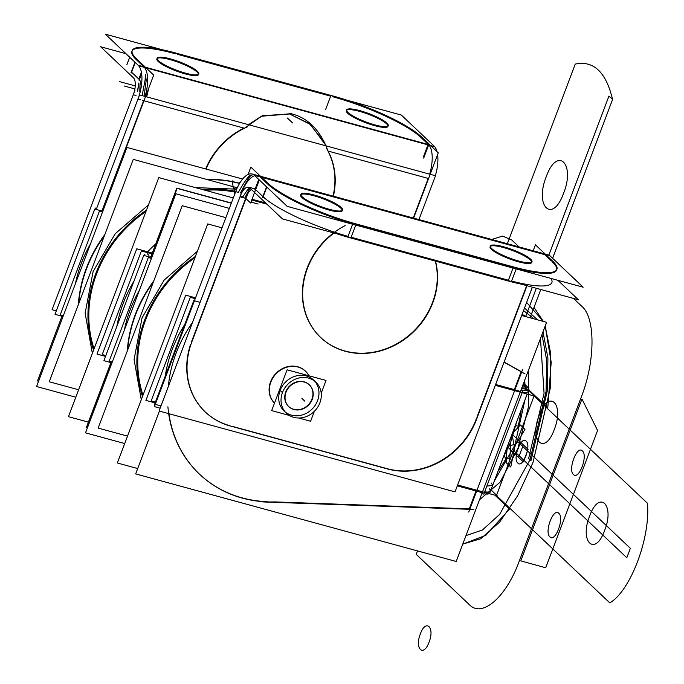 <?xml version="1.0" encoding="UTF-8"?>
<svg xmlns="http://www.w3.org/2000/svg" width="684" height="684" viewBox="0 0 684 684"><rect width="100%" height="100%" fill="white"/><g stroke="black" fill="none" stroke-linecap="round" stroke-linejoin="round"><path stroke-width="1.03" d="M151.438 258.398L148.325 257.552L109.166 361.178L112.279 362.033M490.975 489.889L497.217 495.806L477.8 490.505M484.699 491.83A20.546 4.095 -159.3 0 0 489.265 488.761A20.546 4.095 -159.3 0 1 484.699 491.83A20.546 4.095 -159.3 0 0 489.265 488.761A20.546 4.095 -159.3 0 1 484.699 491.83A20.546 4.095 -159.3 0 0 490.514 491.112M484.383 492.3L457.63 484.99M195.231 298.651L190.314 297.309L151.155 400.935L155.43 402.106M528.621 390.248L534.862 396.164L515.454 390.855M521.063 389.846A20.546 4.095 -159.3 0 0 528.912 389.478A20.546 4.095 -159.3 0 0 527.381 386.862L526.629 388.854L521.918 387.572M526.919 389.119A20.546 4.095 20.7 0 1 522.354 392.188A20.546 4.095 20.7 0 0 526.919 389.119A20.546 4.095 20.7 0 1 522.354 392.188A20.546 4.095 20.7 0 0 526.919 389.119L521.858 387.734M495.284 385.349L522.037 392.659M200.121 302.328L193.786 300.592L154.627 404.227L160.971 405.954M521.003 389.991L522.978 390.53L483.819 494.156L481.844 493.617M180.114 355.287A68.477 60.585 -46.6 0 1 180.978 353.004A68.477 60.585 133.4 0 0 180.114 355.287A68.477 60.585 -46.6 0 1 180.978 353.004A68.477 60.585 -46.6 0 0 180.114 355.287M489.265 493.634A20.546 4.095 -159.3 0 1 483.947 493.822M486.854 486.127L492.668 485.409L491.42 483.066M528.373 387.794L523.559 383.237M526.629 388.845L522.807 385.229M144.854 254.26L144.358 255.568L144.854 254.26M528.339 389.983L521.695 388.17M237.254 187.442L154.43 406.621L160.133 408.177M186.912 337.272L241.05 194M254.696 175.608L254.722 175.617A27.386 11.534 -74.7 0 0 252.139 174.001A27.386 11.534 -74.7 0 0 235.364 192.443M550.671 256.466A27.386 11.534 -74.7 0 0 548.115 254.858L545.174 254.055M254.816 175.643A27.386 11.534 -74.7 0 0 241.349 193.204A27.386 11.534 -74.7 0 1 254.816 175.643A27.386 11.534 -74.7 0 0 241.349 193.204A27.386 11.534 -74.7 0 1 254.816 175.643A27.386 11.534 -74.7 0 0 241.349 193.204L240.46 192.965C247.411 179.524 251.225 173.693 251.9 175.463C250.327 173.445 245.812 179.088 238.34 192.384L235.8 191.691M261.758 177.327L254.551 175.361M545.567 254.422L549.739 255.568L583.161 287.22L287.194 206.363L253.764 174.711L259.911 176.387M260.98 176.677L544.498 254.132M544.686 254.619L261.621 177.293L544.686 254.619L551.424 260.989L544.686 254.619L261.621 177.293L544.686 254.619L551.424 260.989M260.1 176.874L267.632 184.005M267.906 184.261A72.752 14.509 20.7 0 0 352.764 223.822A72.752 14.509 20.7 0 1 267.906 184.261A72.752 14.509 20.7 0 0 352.764 223.822A72.752 14.509 20.7 0 1 267.906 184.261A72.752 14.509 20.7 0 0 332.227 217.196M355.902 224.694L513.171 267.666M516.326 268.504A72.752 14.509 20.7 0 0 552.219 261.75A72.752 14.509 20.7 0 1 516.326 268.504A72.752 14.509 20.7 0 0 552.219 261.75A72.752 14.509 20.7 0 1 516.326 268.504A72.752 14.509 20.7 0 0 556.614 270.077M300.592 195.025A22.256 4.437 20.7 0 0 328.936 210.014A22.256 4.437 -159.3 0 1 301.943 197.573A22.256 4.437 -159.3 0 1 313.879 195.761A22.256 4.437 -159.3 0 1 340.88 208.21A22.256 4.437 -159.3 0 1 328.936 210.014A22.256 4.437 20.7 0 0 342.231 210.757M490.069 246.787A22.256 4.437 20.7 0 0 518.412 261.784A22.256 4.437 -159.3 0 1 491.411 249.335A22.256 4.437 -159.3 0 1 503.356 247.523A22.256 4.437 -159.3 0 1 530.356 259.971A22.256 4.437 -159.3 0 1 518.412 261.784A22.256 4.437 20.7 0 0 531.707 262.519M544.344 254.525L544.695 253.602L552.783 261.262M545.251 254.132L535.435 244.829L533.187 250.78M527.022 285.732L475.32 422.55M526.68 285.638L476.919 417.326M385.562 468.386A72.752 64.373 133.4 0 0 477.175 417.565M387.272 468.702A72.752 64.373 133.4 0 0 476.132 419.403A72.752 64.373 -46.6 0 1 387.272 468.702A72.752 64.373 133.4 0 0 476.132 419.403A72.752 64.373 -46.6 0 1 387.272 468.702A72.752 64.373 -46.6 0 0 476.132 419.403M227.139 425.14L390.701 469.822M232.073 426.303L385.34 468.172M192.649 339.837A72.752 64.373 133.4 0 0 205.457 412.144A72.752 64.373 133.4 0 0 232.295 426.517M205.32 412.007A72.752 64.373 133.4 0 0 230.004 425.739A72.752 64.373 -46.6 0 1 190.503 344.582A72.752 64.373 133.4 0 0 205.183 411.879M190.733 344.804L247.352 194.974M242.948 190.81L242.162 190.067M249.934 188.16A13.697 5.763 -74.7 0 0 248.531 187.219A13.697 5.763 -74.7 0 0 240.016 196.804L245.701 198.351L191.546 341.658L245.693 198.351L250.609 202.994L259.313 179.96M260.664 176.387L250.84 167.084L248.044 174.488M259.031 179.695L255.354 189.425L262.887 196.556L255.354 189.425L259.031 179.695L255.354 189.425L259.031 179.695L255.354 189.425L262.887 196.556L266.563 186.826L262.605 197.308M245.983 197.59A13.697 5.763 105.3 0 1 251.361 189.477A13.697 5.763 -74.7 0 0 245.983 197.59A13.697 5.763 105.3 0 1 251.361 189.477A13.697 5.763 105.3 0 0 245.983 197.59M254.799 189.921L255.012 189.331M255.072 189.186L258.757 179.439M262.878 197.573L266.837 187.091M260.108 175.856L268.196 183.509M358.168 224.489L358.168 224.48A72.752 14.509 -159.3 0 1 267.17 182.525M347.728 237.143L511.29 281.825L516.6 267.769L353.038 223.087L347.728 237.143A72.752 14.509 -159.3 0 1 336.417 233.654M355.748 225.087L351.157 237.254L355.748 225.087L351.157 237.254L355.748 225.087L351.157 237.254L508.426 280.218L513.026 268.051M348.019 236.373A72.752 14.509 20.7 0 1 263.169 196.821A72.752 14.509 20.7 0 0 348.019 236.373A72.752 14.509 -159.3 0 1 263.169 196.821A72.752 14.509 20.7 0 0 348.019 236.373A72.752 14.509 -159.3 0 1 263.614 197.223M521.413 284.193A72.752 14.509 -159.3 0 1 511.299 281.808M511.444 266.358L511.444 266.35A72.752 14.509 -159.3 0 0 556.904 269.325A72.752 14.509 -159.3 0 0 551.697 260.253M551.877 282.629A72.752 14.509 -159.3 0 1 511.581 281.056A72.752 14.509 20.7 0 0 551.005 278.431A72.752 14.509 -159.3 0 1 511.581 281.056A72.752 14.509 20.7 0 0 551.005 278.431A72.752 14.509 20.7 0 1 511.581 281.056M557.862 280.303L578.425 299.772L282.449 218.914L249.027 187.262L255.166 188.938M351.157 237.254L508.426 280.218L351.157 237.254M251.738 200.002L266.828 204.123M240.435 196.077L242.974 196.77C247.309 189.707 249.746 186.937 250.284 188.459L250.284 188.459C250.515 187.142 248.788 190.109 245.094 197.351M241.879 191.828L159.064 411.007L455.031 491.864L532.374 287.186M252.028 199.249L265.589 202.951M344.993 351.012A71.683 63.432 133.4 0 0 414.222 330.611A71.683 63.432 133.4 0 0 435.298 261.066A71.683 63.432 133.4 0 1 414.222 330.611A71.683 63.432 133.4 0 1 344.993 351.012A71.683 63.432 133.4 0 1 302.67 299.917A71.683 63.432 133.4 0 1 333.587 232.885A71.683 63.432 133.4 0 0 302.67 299.917A71.683 63.432 133.4 0 0 344.993 351.012A71.683 63.432 133.4 0 1 302.67 299.917A71.683 63.432 133.4 0 1 333.587 232.885A71.683 63.432 133.4 0 0 302.67 299.917A71.683 63.432 133.4 0 0 344.993 351.012A71.683 63.432 133.4 0 0 414.222 330.611A71.683 63.432 133.4 0 0 435.298 261.066A71.683 63.432 133.4 0 1 414.222 330.611A71.683 63.432 133.4 0 1 344.993 351.012A71.683 63.432 133.4 0 0 437.264 275.567M305.321 371.01A22.256 19.691 133.4 0 0 297.728 366.769A22.256 19.691 133.4 0 1 308.655 375.354A22.256 19.691 133.4 0 0 297.728 366.769A22.256 19.691 133.4 0 0 272.805 377.363A22.256 19.691 133.4 0 0 274.498 403.124A22.256 19.691 133.4 0 1 272.805 377.363A22.256 19.691 133.4 0 1 297.728 366.769A22.256 19.691 133.4 0 0 275.267 374.122A22.256 19.691 133.4 0 0 270.488 397.113M348.318 352.021A71.683 63.432 -46.6 0 1 320.813 337.614A71.683 63.432 -46.6 0 1 334.048 233.013M345.232 225.549A71.683 63.432 133.4 0 0 320.539 337.349M435.52 261.134A71.683 63.432 -46.6 0 1 413.35 332.005A71.683 63.432 -46.6 0 1 342.282 350.37M274.506 403.107A22.256 19.691 -46.6 0 1 273.591 376.867A22.256 19.691 -46.6 0 1 299.216 367.411M296.771 366.744A22.256 19.691 -46.6 0 1 305.594 371.275A22.256 19.691 -46.6 0 1 308.937 375.619M315.409 195.359A22.256 4.437 20.7 0 0 300.874 194.273A22.256 4.437 20.7 0 0 330.432 209.586M342.282 210.347A22.256 4.437 20.7 0 0 313.879 195.761A22.256 4.437 20.7 0 0 300.823 194.675M327.987 208.919A22.256 4.437 20.7 0 0 342.513 210.005A22.256 4.437 20.7 0 0 312.964 194.683M504.877 247.121A22.256 4.437 20.7 0 0 490.351 246.035A22.256 4.437 20.7 0 0 519.908 261.348M531.759 262.109A22.256 4.437 20.7 0 0 503.356 247.523A22.256 4.437 20.7 0 0 490.3 246.445M517.463 260.681A22.256 4.437 20.7 0 0 531.99 261.767A22.256 4.437 20.7 0 0 502.432 246.454M134.902 90.519L52.078 309.707L56.31 310.861M96.726 208.15L138.322 98.069M133.012 95.478A13.697 5.763 -74.7 0 0 133.132 77.557L133.175 77.566M139.228 91.699L138.886 82.969L137.441 91.211M135.988 95.469L133.448 94.777M134.055 78.403L100.633 46.751L125.933 53.668M141.52 72.974L139.108 79.353A13.697 5.763 105.3 0 1 140.75 89.399A13.697 5.763 -74.7 0 0 139.108 79.353L141.52 72.974L139.108 79.353L131.576 72.222L139.108 79.353A13.697 5.763 105.3 0 1 140.75 89.399A13.697 5.763 -74.7 0 0 139.108 79.353L141.52 72.974L139.108 79.353L131.576 72.222L139.108 79.353L131.576 72.222L135.252 62.492L131.294 72.974M420.916 136.398L429.005 144.05L423.687 158.115M421.66 138.125L428.44 144.546L145.367 67.212L428.44 144.546L145.367 67.212L428.44 144.546L421.66 138.125L428.44 144.546M428.21 179.439L438.264 152.823L428.449 143.529L428.158 144.281M428.099 144.452L423.422 156.833M428.988 145.128A27.386 11.534 105.3 0 1 429.655 174.163A27.386 11.534 105.3 0 0 428.988 145.128A27.386 11.534 105.3 0 1 429.655 174.163A27.386 11.534 105.3 0 0 428.988 145.128M429.586 175.805L413.598 218.111M428.218 178.421L328.115 151.078L428.218 178.421L413.256 218.016L428.218 178.421L413.256 218.016L428.218 178.421L328.115 151.078L428.218 178.421L413.256 218.016M102.275 211.108L144.999 98.06M101.933 211.014L143.631 100.676M143.623 101.694L153.678 75.078L143.854 65.784M138.818 79.113L141.4 72.29M145.068 96.418A27.386 11.534 -74.7 0 0 144.401 67.383A27.386 11.534 -74.7 0 1 145.068 96.418A27.386 11.534 -74.7 0 0 144.401 67.383A27.386 11.534 -74.7 0 1 145.068 96.418M141.622 73.684L139.1 80.37M144.41 66.305L136.33 58.653M134.979 62.227L131.02 72.709M143.854 66.793L136.321 59.67M177.669 53.557A72.752 14.509 20.7 0 0 132.209 50.59A72.752 14.509 20.7 0 0 137.416 59.653M175.369 53.754A72.752 14.509 -159.3 0 0 136.048 59.405A72.752 14.509 -159.3 0 1 175.369 53.754A72.752 14.509 20.7 0 0 136.048 59.405A72.752 14.509 -159.3 0 1 175.369 53.754A72.752 14.509 20.7 0 0 132.149 50.881M131.927 51.343A72.752 14.509 20.7 0 0 135.646 59.012M172.513 52.138L336.066 96.846M177.387 54.301L330.654 96.179M421.934 137.381A72.752 14.509 20.7 0 0 330.936 95.435L325.627 109.491M420.908 137.416A72.752 14.509 20.7 0 0 332.646 96.718A72.752 14.509 -159.3 0 1 420.908 137.416A72.752 14.509 20.7 0 0 332.646 96.718A72.752 14.509 -159.3 0 1 420.908 137.416A72.752 14.509 -159.3 0 0 332.646 96.718L332.928 95.965M162.382 49.77L105.379 34.2L138.801 65.852L434.776 146.709L401.346 115.057L347.378 100.309M170.128 59.636A22.256 4.437 20.7 0 0 158.184 61.449A22.256 4.437 20.7 0 0 185.184 73.889A22.256 4.437 20.7 0 0 197.129 72.085A22.256 4.437 20.7 0 0 170.128 59.636A22.256 4.437 20.7 0 0 158.184 61.449A22.256 4.437 20.7 0 0 185.184 73.889A22.256 4.437 20.7 0 0 198.471 74.633A22.256 4.437 20.7 0 0 170.128 59.636A22.256 4.437 20.7 0 0 158.184 61.449A22.256 4.437 20.7 0 0 185.184 73.889A22.256 4.437 20.7 0 0 197.129 72.085A22.256 4.437 20.7 0 0 170.128 59.636A22.256 4.437 20.7 0 0 158.184 61.449A22.256 4.437 20.7 0 0 185.184 73.889A22.256 4.437 20.7 0 0 197.129 72.085A22.256 4.437 20.7 0 0 170.128 59.636A22.256 4.437 20.7 0 1 197.129 72.085A22.256 4.437 20.7 0 1 185.184 73.889A22.256 4.437 20.7 0 1 156.833 58.901M359.604 111.398A22.256 4.437 20.7 0 0 347.66 113.211A22.256 4.437 20.7 0 0 374.661 125.659A22.256 4.437 20.7 0 0 386.605 123.847A22.256 4.437 20.7 0 0 359.604 111.398A22.256 4.437 20.7 0 0 347.66 113.211A22.256 4.437 20.7 0 0 374.661 125.659A22.256 4.437 20.7 0 0 387.948 126.395A22.256 4.437 20.7 0 0 359.604 111.398A22.256 4.437 20.7 0 0 347.66 113.211A22.256 4.437 20.7 0 0 374.661 125.659A22.256 4.437 20.7 0 0 386.605 123.847A22.256 4.437 20.7 0 0 359.604 111.398A22.256 4.437 20.7 0 0 347.66 113.211A22.256 4.437 20.7 0 0 374.661 125.659A22.256 4.437 20.7 0 0 386.605 123.847A22.256 4.437 20.7 0 0 359.604 111.398A22.256 4.437 20.7 0 1 386.605 123.847A22.256 4.437 20.7 0 1 374.661 125.659A22.256 4.437 20.7 0 1 346.309 110.663M137.638 99.907L137.638 99.907A27.386 11.534 -74.7 0 0 137.86 64.98L137.886 64.989M435.349 175.72A27.386 11.534 -74.7 0 0 437.606 154.584M437.033 151.66A27.386 11.534 -74.7 0 0 433.836 145.837M138.305 65.279L145.504 67.246M148.633 88.433L146.718 96.871M145.282 101.129L142.742 100.437M144.102 96.153L146.222 80.216L145.35 74.573L145.128 79.917L142.135 95.615M140.622 99.855L138.083 99.163M96.247 209.458L139.527 94.905L435.503 175.762L418.95 219.573M143.973 100.77L243.957 128.088A71.683 63.432 133.4 0 0 205.662 168.948A71.683 63.432 133.4 0 1 243.957 128.088L143.973 100.77L243.957 128.088A71.683 63.432 133.4 0 0 205.662 168.948A71.683 63.432 133.4 0 1 243.957 128.088L143.973 100.77M328.294 151.797A71.683 63.432 133.4 0 1 333.057 196.111A71.683 63.432 133.4 0 0 328.294 151.797A71.683 63.432 133.4 0 1 333.057 196.111A71.683 63.432 133.4 0 0 328.294 151.797C320.42 129.806 307.347 116.947 289.093 113.245M206.012 169.042A71.683 63.432 -46.6 0 1 247.309 126.916M290.871 113.724L261.835 116.049L243.769 128.703M261.194 116.374L248.497 124.676L262.553 115.707L289.589 113.98L309.305 123.582L324.943 142.862M326.653 148.59A71.683 63.432 -46.6 0 1 333.382 196.197M186.672 73.462A22.256 4.437 -159.3 0 1 157.123 58.149A22.256 4.437 -159.3 0 1 171.65 59.234M169.204 58.567A22.256 4.437 -159.3 0 1 198.753 73.881A22.256 4.437 -159.3 0 1 184.227 72.795M376.149 125.223A22.256 4.437 -159.3 0 1 346.6 109.91A22.256 4.437 -159.3 0 1 361.126 110.996M358.681 110.329A22.256 4.437 -159.3 0 1 388.23 125.642A22.256 4.437 -159.3 0 1 373.703 124.556M102.506 212.066L99.394 211.219L60.235 314.845L63.347 315.692M151.985 253.867L141.383 250.968L102.224 354.603L105.849 355.594M95.922 207.927L95.427 209.236M37.517 380.971L61.979 316.222L37.517 380.971L38.569 381.262L37.517 380.971M36.585 386.511L126.925 147.436L242.606 179.037L126.925 147.436L36.585 386.511L75.787 397.224L36.585 386.511M239.494 183.261A125.394 110.953 133.4 0 0 206.825 179.473A125.394 110.953 133.4 0 1 239.494 183.261A125.394 110.953 133.4 0 0 206.825 179.473A125.394 110.953 133.4 0 1 239.494 183.261M104.84 234.569A125.394 110.953 133.4 0 0 78.327 304.748A125.394 110.953 133.4 0 1 104.84 234.569A125.394 110.953 133.4 0 0 78.327 304.748A125.394 110.953 133.4 0 1 104.84 234.569M63.039 316.512L55.002 314.315L94.777 209.056L102.814 211.253M90.416 244.051A125.394 110.953 133.4 0 0 75.428 283.715A125.394 110.953 -46.6 0 1 90.416 244.051A125.394 110.953 133.4 0 0 75.428 283.715A125.394 110.953 133.4 0 1 90.416 244.051M78.694 303.781A125.394 110.953 -46.6 0 1 104.353 235.877M207.722 179.721A125.394 110.953 -46.6 0 1 239.537 183.457M233.389 188.451A50.71 20.674 101.4 0 1 232.474 180.901M239.503 182.243L239.998 182.713M86.449 427.303L110.911 362.554L86.449 427.303M151.181 255.987L176.823 188.126L231.363 203.028L176.823 188.126L151.181 255.987M85.517 432.852L175.856 193.769L229.337 208.381L175.856 193.769L85.517 432.852L124.719 443.557L85.517 432.852M153.78 280.902A125.394 110.953 133.4 0 0 127.258 351.089A125.394 110.953 133.4 0 1 153.78 280.902A125.394 110.953 133.4 0 0 127.258 351.089A125.394 110.953 133.4 0 1 153.78 280.902M111.971 362.845L103.934 360.648L143.708 255.388L151.745 257.586M139.348 290.384A125.394 110.953 133.4 0 0 124.36 330.047A125.394 110.953 -46.6 0 1 139.348 290.384A125.394 110.953 133.4 0 0 124.36 330.047A125.394 110.953 133.4 0 1 139.348 290.384M127.626 350.114A125.394 110.953 -46.6 0 1 153.284 282.21M150.48 256.851L151.061 257.398M177.113 188.399L151.044 257.398L177.113 188.399L231.295 203.199L177.113 188.399M111.27 362.657L86.74 427.577L87.441 427.774L86.74 427.577L111.27 362.657M147.145 253.696L148.924 255.371M158.773 177.592L68.434 416.676L88.398 422.131L68.434 416.676L158.773 177.592L233.278 197.95L158.773 177.592M147.624 251.78A125.394 110.953 -46.6 0 1 155.747 243.906A125.394 110.953 -46.6 0 0 147.624 251.78A125.394 110.953 -46.6 0 1 155.747 243.906A125.394 110.953 -46.6 0 0 147.624 251.78M152.293 253.054L136.766 248.814L96.991 354.073L105.541 356.407M116.844 326.499A125.394 110.953 -46.6 0 1 134.013 281.064A125.394 110.953 133.4 0 0 116.844 326.499A125.394 110.953 -46.6 0 1 134.013 281.064A125.394 110.953 -46.6 0 0 116.844 326.499M119.862 318.505L130.49 290.384M159.406 411.101L135.671 473.909L456.202 561.479L482.203 492.668L456.202 561.479L135.671 473.909L159.406 411.101M521.678 315.495L546.584 322.301L520.515 391.282L546.584 322.301L521.678 315.495M520.447 391.453L482.271 492.497L520.447 391.453M521.105 371.711L514.351 389.598L495.609 384.485L514.351 389.598L495.609 384.485L514.351 389.598L521.105 371.711L514.351 389.598L521.105 371.711L514.351 389.598L495.609 384.485M504.091 362.041L521.165 371.557M457.365 485.691L476.107 490.813M476.038 490.984L469.284 508.862L476.038 490.984L469.284 508.862L476.038 490.984L469.284 508.862L274.994 501.919M267.093 501.637A125.394 110.953 -46.6 0 1 168.683 413.64A125.394 110.953 133.4 0 0 267.093 501.637A125.394 110.953 -46.6 0 1 168.683 413.64A125.394 110.953 -46.6 0 0 267.093 501.637A125.394 110.953 133.4 0 1 199.454 474.106M495.541 384.647L520.789 391.547M522.696 369.274L468.745 512.068M504.031 362.204L525.047 373.909M207.705 223.924L117.366 463.008L137.689 468.557L117.366 463.008L207.705 223.924L221.984 227.832L207.705 223.924M195.538 297.831L185.697 295.146L145.923 400.405L155.123 402.919M165.237 376.149A125.394 110.953 -46.6 0 1 184.783 324.421A125.394 110.953 133.4 0 0 165.237 376.149A125.394 110.953 -46.6 0 1 184.783 324.421A125.394 110.953 -46.6 0 0 165.237 376.149M192.572 322.326A125.394 110.953 133.4 0 0 168.332 386.477M168.931 413.709A125.394 110.953 133.4 0 0 199.591 474.234A125.394 110.953 133.4 0 0 275.755 501.894M167.913 406.809A125.394 110.953 133.4 0 0 199.318 473.969M167.665 369.728L181.85 332.176M457.297 485.862L482.545 492.762M473.824 509.469L263.537 501.953M142.52 396.438A119.11 105.396 -46.6 0 1 195.427 256.432M194.889 257.851A118.315 104.686 133.4 0 0 142.999 395.172A118.315 104.686 133.4 0 1 194.889 257.851A118.315 104.686 133.4 0 0 142.999 395.172A118.315 104.686 133.4 0 1 194.889 257.851A118.315 104.686 133.4 0 0 142.999 395.172M127.532 436.118L98.163 428.09L182.192 205.713L225.84 217.632M234.167 195.59A38.518 15.706 101.4 0 1 234.655 191.195M93.588 350.105A119.11 105.396 -46.6 0 1 146.496 210.099M202.866 189.639A119.11 105.396 -46.6 0 1 235.749 191.417M235.433 192.238A118.315 104.686 133.4 0 0 205.32 190.306A118.315 104.686 133.4 0 1 235.433 192.238A118.315 104.686 133.4 0 0 205.32 190.306A118.315 104.686 133.4 0 1 235.433 192.238A118.315 104.686 133.4 0 0 205.32 190.306M145.957 211.518A118.315 104.686 133.4 0 0 94.067 348.84A118.315 104.686 133.4 0 1 145.957 211.518A118.315 104.686 133.4 0 0 94.067 348.84A118.315 104.686 133.4 0 1 145.957 211.518A118.315 104.686 133.4 0 0 94.067 348.84M236.604 189.152L195.504 187.63L236.604 189.152L233.62 188.502A4.027 1.642 101.4 0 1 234.407 192.862M78.6 389.777L49.231 381.757L133.26 159.372L237.134 187.749M311.878 400.234A14.98 13.252 133.4 0 0 309.424 384.921A14.98 13.252 133.4 0 0 285.724 393.086M288.691 406.535A14.98 13.252 133.4 0 0 311.955 399.114A14.98 13.252 133.4 0 0 309.151 384.656A14.98 13.252 133.4 0 0 285.741 391.949A14.98 13.252 133.4 0 0 288.554 406.407M286.374 391.359A14.98 13.252 133.4 0 0 288.828 406.672A14.98 13.252 133.4 0 0 312.537 398.507M321.198 393.24L326.029 380.449L287.083 369.813L271.668 410.614L289.289 415.427M314.375 411.298L310.613 421.25L298.703 417.992M285.348 412.11A21.401 18.938 133.4 0 0 317.573 400.644A21.401 18.938 -46.6 0 1 291.435 415.145A21.401 18.938 -46.6 0 1 280.124 390.419A21.401 18.938 -46.6 0 1 306.261 375.918A21.401 18.938 -46.6 0 1 317.573 400.644A21.401 18.938 -46.6 0 1 291.435 415.145A21.401 18.938 -46.6 0 1 280.124 390.419A21.401 18.938 133.4 0 0 284.134 411.067M311.955 399.114A14.98 13.252 133.4 0 0 304.038 381.8A14.98 13.252 133.4 0 0 285.741 391.949A14.98 13.252 133.4 0 0 293.658 409.263A14.98 13.252 133.4 0 0 311.955 399.114A14.98 13.252 133.4 0 0 304.038 381.8A14.98 13.252 133.4 0 0 285.741 391.949A14.98 13.252 133.4 0 0 293.658 409.263A14.98 13.252 133.4 0 0 311.955 399.114A14.98 13.252 133.4 0 0 304.038 381.8A14.98 13.252 133.4 0 0 285.741 391.949A14.98 13.252 133.4 0 0 293.658 409.263A14.98 13.252 133.4 0 0 311.955 399.114A14.98 13.252 133.4 0 0 304.038 381.8A14.98 13.252 133.4 0 0 285.741 391.949A14.98 13.252 133.4 0 0 293.658 409.263A14.98 13.252 133.4 0 0 311.955 399.114M282.945 391.393A21.401 18.938 133.4 0 0 286.451 413.264A21.401 18.938 133.4 0 0 320.317 401.602M279.602 389.923L282.389 392.556L279.602 389.923M319.385 404.064A21.401 18.938 133.4 0 0 315.88 382.185A21.401 18.938 133.4 0 0 282.013 393.856M313.563 379.996A21.401 18.938 133.4 0 0 280.124 390.419A21.401 18.938 -46.6 0 1 306.261 375.918A21.401 18.938 -46.6 0 1 317.573 400.644A21.401 18.938 133.4 0 0 306.261 375.918A21.401 18.938 133.4 0 0 280.124 390.419A21.401 18.938 133.4 0 0 291.435 415.145A21.401 18.938 133.4 0 0 317.573 400.644A21.401 18.938 -46.6 0 1 291.435 415.145A21.401 18.938 -46.6 0 1 280.124 390.419A21.401 18.938 133.4 0 1 306.261 375.918A21.401 18.938 133.4 0 1 317.573 400.644M517.07 441.052L513.513 450.465L626.809 557.751L630.366 548.329L517.07 441.052L513.513 450.465L626.809 557.751L630.366 548.329L517.07 441.052L513.513 450.465L626.809 557.751L630.366 548.329L517.07 441.052L513.513 450.465L626.809 557.751L630.366 548.329L517.07 441.052L513.513 450.465L626.809 557.751L630.366 548.329L517.07 441.052L513.513 450.465L626.809 557.751L630.366 548.329L517.07 441.052L513.513 450.465L626.809 557.751L630.366 548.329L517.07 441.052L513.513 450.465L626.809 557.751L630.366 548.329L517.07 441.052M506.228 456.356L509.708 459.648L511.256 436.204L509.708 459.648L511.256 436.204L509.708 459.648L511.256 436.204L509.708 459.648L511.256 436.204L509.708 459.648L506.228 456.356L509.708 459.648L506.228 456.356L509.708 459.648L506.228 456.356L509.708 459.648L506.228 456.356L507.502 446.148L506.228 456.356M534.11 395.951L496.464 495.575L609.76 602.861C630.443 591.147 650.681 537.607 647.415 503.219L534.11 395.933L496.464 495.575L609.76 602.861C630.443 591.147 650.681 537.607 647.415 503.219L534.11 395.933L496.464 495.575L609.76 602.861C630.443 591.147 650.681 537.607 647.415 503.219L534.11 395.933L496.464 495.575L609.76 602.861C630.443 591.147 650.681 537.607 647.415 503.219L534.11 395.933L496.464 495.575L609.76 602.861C630.443 591.147 650.681 537.607 647.415 503.219L534.11 395.933L496.464 495.575L609.76 602.861C630.443 591.147 650.681 537.607 647.415 503.219L534.11 395.933L496.464 495.575L609.76 602.861C630.443 591.147 650.681 537.607 647.415 503.219L534.11 395.933L496.464 495.575L609.76 602.861C630.443 591.147 650.681 537.607 647.415 503.219L534.11 395.933M589.599 516.121C599.081 489.368 615.061 504.501 604.656 530.374C595.174 557.135 579.186 541.993 589.599 516.121C599.081 489.368 615.061 504.501 604.656 530.374C595.174 557.135 579.186 541.993 589.599 516.121C599.081 489.368 615.061 504.501 604.656 530.374C595.174 557.135 579.186 541.993 589.599 516.121C599.081 489.368 615.061 504.501 604.656 530.374C595.174 557.135 579.186 541.993 589.599 516.121C599.081 489.368 615.061 504.501 604.656 530.374C595.174 557.135 579.186 541.993 589.599 516.121C599.081 489.368 615.061 504.501 604.656 530.374C595.174 557.135 579.186 541.993 589.599 516.121C599.081 489.368 615.061 504.501 604.656 530.374C595.174 557.135 579.186 541.993 589.599 516.121C599.081 489.368 615.061 504.501 604.656 530.374C595.174 557.135 579.186 541.993 589.599 516.121M328.936 210.014A22.256 4.437 -159.3 0 1 301.943 197.573A22.256 4.437 -159.3 0 1 313.879 195.761A22.256 4.437 -159.3 0 1 340.88 208.21A22.256 4.437 -159.3 0 1 328.936 210.014A22.256 4.437 -159.3 0 1 301.943 197.573A22.256 4.437 -159.3 0 1 313.879 195.761A22.256 4.437 -159.3 0 1 340.88 208.21A22.256 4.437 -159.3 0 1 328.936 210.014A22.256 4.437 20.7 0 0 340.88 208.21A22.256 4.437 20.7 0 0 313.879 195.761A22.256 4.437 20.7 0 0 301.943 197.573A22.256 4.437 20.7 0 0 328.936 210.014M518.412 261.784A22.256 4.437 -159.3 0 1 491.411 249.335A22.256 4.437 -159.3 0 1 503.356 247.523A22.256 4.437 -159.3 0 1 530.356 259.971A22.256 4.437 -159.3 0 1 518.412 261.784A22.256 4.437 -159.3 0 1 491.411 249.335A22.256 4.437 -159.3 0 1 503.356 247.523A22.256 4.437 -159.3 0 1 530.356 259.971A22.256 4.437 -159.3 0 1 518.412 261.784A22.256 4.437 20.7 0 0 530.356 259.971A22.256 4.437 20.7 0 0 503.356 247.523A22.256 4.437 20.7 0 0 491.411 249.335A22.256 4.437 20.7 0 0 518.412 261.784M230.004 425.739A72.752 64.373 -46.6 0 1 190.503 344.582A72.752 64.373 133.4 0 0 230.004 425.739A72.752 64.373 -46.6 0 1 190.503 344.582M191.546 341.658L245.693 198.351M524.671 380.287L525.209 387.503L524.671 380.287M524.979 399.901L514.821 445.318L494.344 480.963L514.821 445.318L494.344 480.963L514.821 445.318L494.344 480.963L514.821 445.318L494.344 480.963L514.821 445.318L524.979 399.901M417.531 550.911L416.223 554.365L469.386 604.707C482.194 618.079 506.074 597.277 519.199 561.316L581.46 396.558C595.268 361.238 595.55 318.094 582.05 306.56L573.44 298.412L582.05 306.56C595.55 318.094 595.268 361.238 581.46 396.558C595.268 361.238 595.55 318.094 582.05 306.56C595.55 318.094 595.268 361.238 581.46 396.558C595.268 361.238 595.55 318.094 582.05 306.56C595.55 318.094 595.268 361.238 581.46 396.558C595.268 361.238 595.55 318.094 582.05 306.56C595.55 318.094 595.268 361.238 581.46 396.558L519.199 561.316C506.074 597.277 482.194 618.079 469.386 604.707C482.194 618.079 506.074 597.277 519.199 561.316C506.074 597.277 482.194 618.079 469.386 604.707C482.194 618.079 506.074 597.277 519.199 561.316C506.074 597.277 482.194 618.079 469.386 604.707C482.194 618.079 506.074 597.277 519.199 561.316C506.074 597.277 482.194 618.079 469.386 604.707L416.223 554.365L469.386 604.707L416.223 554.365L469.386 604.707L416.223 554.365L469.386 604.707L416.223 554.365L417.531 550.911M539.24 415.171C548.722 388.409 564.702 403.551 554.296 429.424C544.815 456.185 528.826 441.043 539.24 415.171C548.722 388.409 564.702 403.551 554.296 429.424C544.815 456.185 528.826 441.043 539.24 415.171C548.722 388.409 564.702 403.551 554.296 429.424C544.815 456.185 528.826 441.043 539.24 415.171C548.722 388.409 564.702 403.551 554.296 429.424C544.815 456.185 528.826 441.043 539.24 415.171C548.722 388.409 564.702 403.551 554.296 429.424C544.815 456.185 528.826 441.043 539.24 415.171C548.722 388.409 564.702 403.551 554.296 429.424C544.815 456.185 528.826 441.043 539.24 415.171C548.722 388.409 564.702 403.551 554.296 429.424C544.815 456.185 528.826 441.043 539.24 415.171C548.722 388.409 564.702 403.551 554.296 429.424C544.815 456.185 528.826 441.043 539.24 415.171M250.96 202.071L258.107 204.029L250.96 202.071M519.071 246.924L511.76 240.007L502.603 236.057L491.779 239.468L502.603 236.057L511.76 240.007L502.603 236.057L491.779 239.468L502.603 236.057L511.76 240.007L502.603 236.057L491.779 239.468L502.603 236.057L511.76 240.007L502.603 236.057L491.779 239.468L502.603 236.057L511.76 240.007L519.071 246.924M520.567 442.232L515.821 454.783L523.346 461.914L528.091 449.354L520.567 442.232L515.821 454.783L523.346 461.914L528.091 449.354L520.567 442.232L515.821 454.783L523.346 461.914L528.091 449.354L512.034 434.152L528.091 449.354L520.567 442.232L515.821 454.783L523.346 461.914L528.091 449.354L520.567 442.232M524.979 429.364L520.344 424.978L512.162 433.818L520.344 424.978L524.979 429.364L516.317 443.839L507.357 446.541L516.317 443.839L524.979 429.364M507.289 446.703L518.609 457.416L523.346 444.865L512.034 434.152L528.091 449.354L512.034 434.152L523.346 444.865L518.609 457.416L523.346 444.865L518.609 457.416L523.346 444.865L518.609 457.416L523.346 444.865L518.609 457.416L507.289 446.703L523.346 461.914L528.091 449.354L523.346 461.914L528.091 449.354L523.346 461.914L507.289 446.703M262.887 196.556L255.354 189.425L262.887 196.556L266.563 186.826M508.144 280.97L513.453 266.905M297.728 366.769A22.256 19.691 133.4 0 0 272.805 377.363A22.256 19.691 133.4 0 0 274.498 403.124A22.256 19.691 133.4 0 1 272.805 377.363A22.256 19.691 133.4 0 1 297.728 366.769A22.256 19.691 133.4 0 1 308.655 375.354A22.256 19.691 133.4 0 0 297.728 366.769M326.225 145.906L310.493 124.497L289.589 113.98L310.493 124.497L326.225 145.906L310.493 124.497L289.589 113.98L261.51 116.22M124.043 85.962L134.893 88.929M506.117 462.641L510.751 467.027L514.71 448.097L511.974 434.314L514.71 448.097L510.751 467.027L506.117 462.641L507.16 447.037L506.117 462.641M135.252 62.492L131.576 72.222M119.409 81.576L135.252 85.902M287.391 118.024L292.581 122.94M523.098 384.442L526.928 388.059L523.098 384.442M528.783 389.82L547.781 407.809L551.193 362.238L545.182 325.994L551.193 362.238L547.781 407.809L551.193 362.238L545.182 325.994L550.697 353.525L550.381 387.717L532.99 462.521L517.591 495.9L499.585 522.157L480.698 538.761L462.769 544.096L485.785 535.341L509.537 509.024L494.917 495.173L509.537 509.024L494.917 495.173L509.537 509.024L494.917 495.173L509.537 509.024L494.917 495.173L509.537 509.024L485.785 535.341L462.769 544.096L480.698 538.761L499.585 522.157L517.591 495.9L532.99 462.521L550.381 387.717L550.697 353.525L545.182 325.994L551.193 362.238L547.781 407.809L551.193 362.238L545.182 325.994L550.697 353.525L550.381 387.717L532.99 462.521L517.591 495.9L499.585 522.157L480.698 538.761L462.769 544.096L485.785 535.341L509.537 509.024L485.785 535.341L462.769 544.096L480.698 538.761L499.585 522.157L517.591 495.9L532.99 462.521L550.381 387.717L550.697 353.525L545.182 325.994L551.193 362.238L547.781 407.809L551.193 362.238L545.182 325.994L550.697 353.525L550.381 387.717L532.99 462.521L517.591 495.9L499.585 522.157L480.698 538.761L462.769 544.096L485.785 535.341L509.537 509.024L485.785 535.341L462.769 544.096L480.698 538.761L499.585 522.157L517.591 495.9L532.99 462.521L550.381 387.717L550.697 353.525L545.182 325.994L551.193 362.238L547.781 407.809L528.783 389.82M543.378 321.429L526.612 302.439L543.378 321.429L534.007 307.415L530.083 317.795L540.779 289.486L530.083 317.795L540.779 289.486L530.083 317.795L540.779 289.486L530.083 317.795L540.779 289.486L530.083 317.795L540.779 289.486L530.083 317.795L540.779 289.486L530.083 317.795L540.779 289.486L530.083 317.795L540.779 289.486L530.083 317.795L540.779 289.486L530.083 317.795L540.779 289.486L530.083 317.795L540.779 289.486L530.083 317.795L540.779 289.486L530.083 317.795L534.007 307.415L530.083 317.795L534.007 307.415L530.083 317.795L534.007 307.415L530.083 317.795L534.007 307.415L543.378 321.429L526.612 302.439L543.378 321.429L534.007 307.415L543.378 321.429L526.612 302.439L543.378 321.429L534.007 307.415L543.378 321.429L526.612 302.439L543.378 321.429L534.007 307.415L543.378 321.429M608.965 96.042L548.85 255.132L608.965 96.042L548.85 255.132L608.965 96.042L548.85 255.132L608.965 96.042L548.85 255.132L608.965 96.042L548.85 255.132L608.965 96.042L548.85 255.132L608.965 96.042L548.85 255.132L608.965 96.042L548.85 255.132L608.965 96.042L612.582 99.471C606.033 72.068 593.584 60.277 575.235 64.099L507.357 243.726L575.235 64.099C593.584 60.277 606.033 72.068 612.582 99.471L608.965 96.042L612.582 99.471C606.033 72.068 593.584 60.277 575.235 64.099C593.584 60.277 606.033 72.068 612.582 99.471L608.965 96.042L612.582 99.471C606.033 72.068 593.584 60.277 575.235 64.099C593.584 60.277 606.033 72.068 612.582 99.471L608.965 96.042L612.582 99.471C606.033 72.068 593.584 60.277 575.235 64.099C593.584 60.277 606.033 72.068 612.582 99.471L608.965 96.042M536.324 288.272L525.628 316.581L536.324 288.272M552.587 258.261L612.582 99.471L552.587 258.261M526.783 316.897L522.097 314.383L526.774 316.889M526.141 441.12C531.63 445.387 522.815 468.72 517.839 463.085C512.35 458.819 521.165 435.486 526.141 441.12C531.63 445.387 522.815 468.72 517.839 463.085C512.35 458.819 521.165 435.486 526.141 441.12C531.63 445.387 522.815 468.72 517.839 463.085C512.35 458.819 521.165 435.486 526.141 441.12C531.63 445.387 522.815 468.72 517.839 463.085C512.35 458.819 521.165 435.486 526.141 441.12C531.63 445.387 522.815 468.72 517.839 463.085C512.35 458.819 521.165 435.486 526.141 441.12C531.63 445.387 522.815 468.72 517.839 463.085C512.35 458.819 521.165 435.486 526.141 441.12C531.63 445.387 522.815 468.72 517.839 463.085C512.35 458.819 521.165 435.486 526.141 441.12C531.63 445.387 522.815 468.72 517.839 463.085C512.35 458.819 521.165 435.486 526.141 441.12M546.225 176.763C557.161 145.889 575.612 163.356 563.599 193.213C552.663 224.087 534.213 206.619 546.225 176.763C557.161 145.889 575.612 163.356 563.599 193.213C552.663 224.087 534.213 206.619 546.225 176.763C557.161 145.889 575.612 163.356 563.599 193.213C552.663 224.087 534.213 206.619 546.225 176.763C557.161 145.889 575.612 163.356 563.599 193.213C552.663 224.087 534.213 206.619 546.225 176.763C557.161 145.889 575.612 163.356 563.599 193.213C552.663 224.087 534.213 206.619 546.225 176.763C557.161 145.889 575.612 163.356 563.599 193.213C552.663 224.087 534.213 206.619 546.225 176.763C557.161 145.889 575.612 163.356 563.599 193.213C552.663 224.087 534.213 206.619 546.225 176.763C557.161 145.889 575.612 163.356 563.599 193.213C552.663 224.087 534.213 206.619 546.225 176.763M597.585 430.467L581.964 398.994L520.798 560.863L545.704 567.771L597.585 430.467L581.964 398.994L520.798 560.863L545.704 567.771L597.585 430.467L581.964 398.994L520.798 560.863L545.704 567.771L597.585 430.467L581.964 398.994L520.798 560.863L545.704 567.771L597.585 430.467L581.964 398.994L520.798 560.863L545.704 567.771L597.585 430.467L581.964 398.994L520.798 560.863L545.704 567.771L597.585 430.467L581.964 398.994L520.798 560.863L545.704 567.771L597.585 430.467L581.964 398.994L520.798 560.863L545.704 567.771L597.585 430.467M549.91 536.872C544.036 532.289 553.484 507.297 558.811 513.333C564.685 517.908 555.246 542.899 549.91 536.872C544.036 532.289 553.484 507.297 558.811 513.333C564.685 517.908 555.246 542.899 549.91 536.872C544.036 532.289 553.484 507.297 558.811 513.333C564.685 517.908 555.246 542.899 549.91 536.872C544.036 532.289 553.484 507.297 558.811 513.333C564.685 517.908 555.246 542.899 549.91 536.872C544.036 532.289 553.484 507.297 558.811 513.333C564.685 517.908 555.246 542.899 549.91 536.872C544.036 532.289 553.484 507.297 558.811 513.333C564.685 517.908 555.246 542.899 549.91 536.872C544.036 532.289 553.484 507.297 558.811 513.333C564.685 517.908 555.246 542.899 549.91 536.872C544.036 532.289 553.484 507.297 558.811 513.333C564.685 517.908 555.246 542.899 549.91 536.872M582.375 450.961C588.257 455.535 578.809 480.527 573.483 474.491C567.609 469.917 577.048 444.925 582.375 450.961C588.257 455.535 578.809 480.527 573.483 474.491C567.609 469.917 577.048 444.925 582.375 450.961C588.257 455.535 578.809 480.527 573.483 474.491C567.609 469.917 577.048 444.925 582.375 450.961C588.257 455.535 578.809 480.527 573.483 474.491C567.609 469.917 577.048 444.925 582.375 450.961C588.257 455.535 578.809 480.527 573.483 474.491C567.609 469.917 577.048 444.925 582.375 450.961C588.257 455.535 578.809 480.527 573.483 474.491C567.609 469.917 577.048 444.925 582.375 450.961C588.257 455.535 578.809 480.527 573.483 474.491C567.609 469.917 577.048 444.925 582.375 450.961C588.257 455.535 578.809 480.527 573.483 474.491C567.609 469.917 577.048 444.925 582.375 450.961M420.361 633.923C414.359 648.851 423.584 657.581 429.048 642.148C435.058 627.219 425.833 618.481 420.361 633.923C414.359 648.851 423.584 657.581 429.048 642.148C435.058 627.219 425.833 618.481 420.361 633.923C414.359 648.851 423.584 657.581 429.048 642.148C435.058 627.219 425.833 618.481 420.361 633.923C414.359 648.851 423.584 657.581 429.048 642.148C435.058 627.219 425.833 618.481 420.361 633.923C414.359 648.851 423.584 657.581 429.048 642.148C435.058 627.219 425.833 618.481 420.361 633.923C414.359 648.851 423.584 657.581 429.048 642.148C435.058 627.219 425.833 618.481 420.361 633.923C414.359 648.851 423.584 657.581 429.048 642.148C435.058 627.219 425.833 618.481 420.361 633.923C414.359 648.851 423.584 657.581 429.048 642.148C435.058 627.219 425.833 618.481 420.361 633.923M540.471 338.477L544.071 393.274L528.646 458.408L530.964 460.606L547.439 390.308L547.918 358.023L542.993 331.8L547.918 358.023L547.439 390.308L530.964 460.606L547.439 390.308L547.918 358.023L542.993 331.8L547.918 358.023L547.439 390.308L530.964 460.606L547.439 390.308L547.918 358.023L542.993 331.8L547.918 358.023L547.439 390.308L530.964 460.606L547.439 390.308L547.918 358.023L542.993 331.8L547.918 358.023L547.439 390.308L530.964 460.606L528.646 458.408L530.964 460.606L528.646 458.408L530.964 460.606L528.646 458.408L530.964 460.606L528.646 458.408L544.071 393.274L540.471 338.477L544.071 393.274L528.646 458.408L544.071 393.274L540.471 338.477L544.071 393.274L528.646 458.408L544.071 393.274L540.471 338.477L544.071 393.274L528.646 458.408L544.071 393.274L540.471 338.477M537.487 319.821L524.5 308.014L537.487 319.821M462.769 544.096L485.785 535.341L509.537 509.024L485.785 535.341L462.769 544.096L480.698 538.761L499.585 522.157L517.591 495.9L532.99 462.521L550.381 387.717L550.697 353.525L545.182 325.994L550.697 353.525L550.381 387.717L532.99 462.521L517.591 495.9L499.585 522.157L480.698 538.761L462.769 544.096M465.984 535.606L482.442 529.989L499.653 514.368L530.032 459.716L546.08 391.504L546.636 360.1L541.976 334.493L546.636 360.1L546.08 391.504L530.032 459.716L546.089 391.496L546.636 360.1L541.976 334.485L546.636 360.1L546.089 391.496L530.032 459.716L546.08 391.504L546.636 360.1L541.976 334.493L546.636 360.1L546.089 391.496L530.032 459.716L546.08 391.504L546.636 360.1L541.976 334.493L546.636 360.1L546.08 391.504L530.032 459.716L546.089 391.496L546.636 360.1L541.976 334.485L546.636 360.1L546.089 391.496L530.032 459.716L546.08 391.504L546.636 360.1L541.976 334.493L546.636 360.1L546.089 391.496L530.032 459.716L499.653 514.368L482.442 529.989L465.984 535.606L482.442 529.997L499.653 514.377L530.032 459.716L499.653 514.377L482.442 529.997L465.975 535.615L482.442 529.989L499.653 514.368L530.032 459.716L499.653 514.377L482.442 529.997L465.975 535.615L482.442 529.989L499.653 514.368L530.032 459.716L499.653 514.368L482.442 529.989L465.984 535.606L482.442 529.997L499.653 514.377L530.032 459.716L499.653 514.377L482.442 529.997L465.975 535.615L482.442 529.989L499.653 514.368L530.032 459.716L499.653 514.377L482.442 529.997L465.975 535.615M534.093 318.889L523.534 310.579L534.093 318.889M528.433 370.335L528.381 407.236L517.959 448.285L500.038 482.229L479.527 499.765L500.038 482.229L517.959 448.285L500.038 482.237L479.518 499.773L500.038 482.237L517.968 448.294L500.038 482.229L479.527 499.765L500.038 482.229L517.959 448.285L500.038 482.237L479.518 499.773L500.038 482.237L517.968 448.294L500.038 482.229L479.527 499.765L500.038 482.229L517.959 448.285L500.038 482.237L479.518 499.773L500.038 482.237L517.968 448.294L528.381 407.236L528.433 370.335L528.381 407.236L517.959 448.285L528.381 407.236L528.433 370.318L528.381 407.236L517.968 448.294L528.381 407.236L528.433 370.318L528.381 407.236L517.968 448.294L528.381 407.236L528.433 370.335L528.381 407.236L517.959 448.285L528.381 407.236L528.433 370.318L528.381 407.236L517.968 448.294L528.381 407.236L528.433 370.335M505.809 459.126L504.048 455.287L505.809 459.126L504.048 455.287L505.809 459.126L504.048 455.287L505.809 459.126L504.048 455.287L505.809 459.126L504.048 455.287L505.809 459.126L504.048 455.287L505.809 459.126L498.91 470.25L505.809 459.126M498.858 469.027L498.91 470.25L498.858 469.027M521.174 411.323L520.464 411.828L521.174 411.323L520.464 411.828L521.174 411.323L520.464 411.828L521.174 411.323L520.464 411.828L521.174 411.323L520.464 411.828L521.174 411.323L520.464 411.828L521.174 411.323L518.25 426.209L521.174 411.323M515.274 425.576L518.25 426.209L515.274 425.576M502.68 458.896L510.845 441.548L516.642 421.96L510.845 441.548L516.642 421.96L510.845 441.548L516.642 421.96L510.845 441.548L516.642 421.96L510.845 441.548L516.642 421.96L510.845 441.548L516.642 421.96L510.845 441.548L502.68 458.896M304.782 401.149L301.892 398.413L304.782 401.149M489.753 493.104L527.184 394.061M492.668 485.409L489.812 492.959M252.139 174.001L259.997 176.147M260.587 176.31L544.584 253.901M252.285 174.044L259.484 176.01M248.531 187.219L249.147 187.382M129.404 58.012L126.899 64.647M141.289 399.695L134.064 359.579L142.05 317.855L164.134 280.089L197.377 251.267L164.134 280.089L142.05 317.855L134.064 359.579L141.289 399.695M92.357 353.363L85.132 313.238L93.118 271.522L115.203 233.757L148.445 204.935L115.203 233.757L93.118 271.522L85.132 313.238L92.357 353.363M283.612 410.571L286.399 413.213M315.82 382.134L313.041 379.5"/></g></svg>
